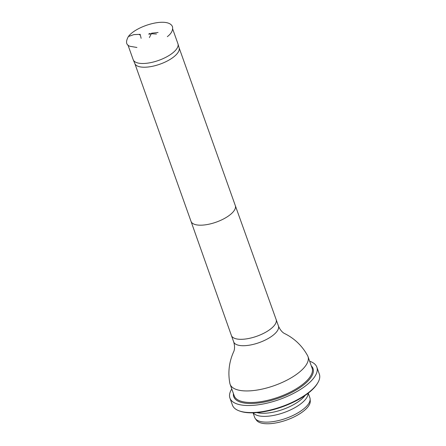 <?xml version="1.0" encoding="UTF-8"?>
<svg xmlns="http://www.w3.org/2000/svg" width="446" height="446" viewBox="0 0 446 446"><rect width="100%" height="100%" fill="white"/><g stroke="black" fill="none" stroke-linecap="round" stroke-linejoin="round"><path stroke-width="0.67" d="M139.503 34.933L139.893 34.364L139.503 34.933M172.697 29.051L177.926 43.736A23.75 9.238 160.4 0 1 177.993 43.942A23.75 9.238 160.4 0 1 158.653 60.405A23.75 9.238 160.4 0 1 133.265 59.87A23.75 9.238 160.4 0 1 133.187 59.669L127.969 45.029M179.063 47.661A23.504 9.143 160.4 0 1 179.13 47.861A23.504 9.143 160.4 0 1 159.991 64.163A23.504 9.143 160.4 0 1 134.859 63.627A23.504 9.143 160.4 0 1 134.781 63.427M233.682 341.892A23.75 9.238 160.4 0 0 259.148 342.628A23.75 9.238 160.4 0 0 278.421 325.959C281.025 332.186 284.559 333.536 284.771 333.636C294.65 338.575 302.254 345.923 307.589 355.668A41.333 16.084 160.4 0 1 307.98 356.544A41.333 16.084 160.4 0 1 274.435 385.561A41.333 16.084 160.4 0 1 230.108 384.274A41.333 16.084 160.4 0 1 229.852 383.348C227.822 372.427 229.077 361.923 233.615 351.855C233.71 351.643 235.6 348.359 233.682 341.892L231.396 335.487A23.75 9.238 160.4 0 1 231.396 335.476A23.75 9.238 160.4 0 0 256.868 336.223A23.75 9.238 160.4 0 0 276.141 319.553A23.75 9.238 160.4 0 1 276.141 319.553L235.315 205.623A23.504 9.143 160.4 0 1 235.315 205.628A23.504 9.143 160.4 0 1 216.243 222.125A23.504 9.143 160.4 0 1 191.033 221.394A23.504 9.143 160.4 0 1 191.027 221.389L134.82 63.527M310.082 400.118A28.706 11.167 160.4 0 1 310.254 401.127A28.706 11.167 160.4 0 1 308.035 406.719A28.706 11.167 160.4 0 1 280.841 421.838A28.706 11.167 160.4 0 1 256.517 420.26A28.706 11.167 160.4 0 1 256.015 419.368M308.247 393.166L309.875 397.754A29.297 11.401 160.4 0 1 310.132 399.031A29.297 11.401 160.4 0 1 307.868 404.739A29.297 11.401 160.4 0 1 280.11 420.171A29.297 11.401 160.4 0 1 255.29 418.56A29.297 11.401 160.4 0 1 254.677 417.406L253.044 412.823M308.08 393.294A29.297 11.401 160.4 0 1 305.817 398.975A29.297 11.401 160.4 0 1 278.092 414.401A29.297 11.401 160.4 0 1 253.25 412.818M305.07 395.479A29.52 11.485 160.4 0 1 304.869 395.747A29.52 11.485 160.4 0 1 256.968 412.611M317.597 383.142A45.392 17.662 160.4 0 1 317.379 383.515A45.392 17.662 160.4 0 1 315.768 385.885A45.392 17.662 160.4 0 1 279.72 407.728A45.392 17.662 160.4 0 1 239.864 411.117A45.392 17.662 160.4 0 1 239.463 410.961M309.647 361.227A46.128 17.952 160.4 0 1 316.838 367.125L319.347 374.172A46.128 17.952 160.4 0 1 317.825 382.763A46.128 17.952 160.4 0 1 316.181 385.171A46.128 17.952 160.4 0 1 279.547 407.371A46.128 17.952 160.4 0 1 239.045 410.816A46.128 17.952 160.4 0 1 232.438 405.119L229.93 398.077A46.128 17.952 160.4 0 1 231.775 388.957M316.838 367.125A46.128 17.952 160.4 0 1 313.672 378.124A46.128 17.952 160.4 0 1 267.494 403.05A46.128 17.952 160.4 0 1 229.93 398.077M158.085 32.491L151.584 33.199L149.404 37.559M141.12 38.328L140.189 34.359L133.939 34.593L128.37 36.544M136.928 47.482L129.976 46.284C126.023 44.985 125.499 41.723 128.403 36.5L133.833 34.626L139.893 34.364M230.108 384.274L234.217 395.825A41.333 16.084 -19.6 0 0 278.549 397.113A41.333 16.084 -19.6 0 0 312.094 368.095L307.98 356.544M311.297 365.859A42.069 16.368 160.4 0 1 278.873 398.022A42.069 16.368 160.4 0 1 233.425 393.589M150.001 34.236L149.07 33.628L149.505 33.539L148.752 34.292M156.468 34.024L149.477 33.651M128.403 36.5C136.359 25.628 168.337 16.485 172.496 26.721C173.115 30.261 171.392 33.578 167.322 36.661L167.317 36.667M179.13 47.861L177.993 43.942M134.859 63.627L133.265 59.87M235.315 205.628L179.102 47.761M191.033 221.394L231.396 335.476M278.421 325.959L276.141 319.553M310.254 401.127L310.132 399.031M256.517 420.26L255.29 418.56M317.379 383.515L317.825 382.763M239.864 411.117L239.045 410.816"/></g></svg>

